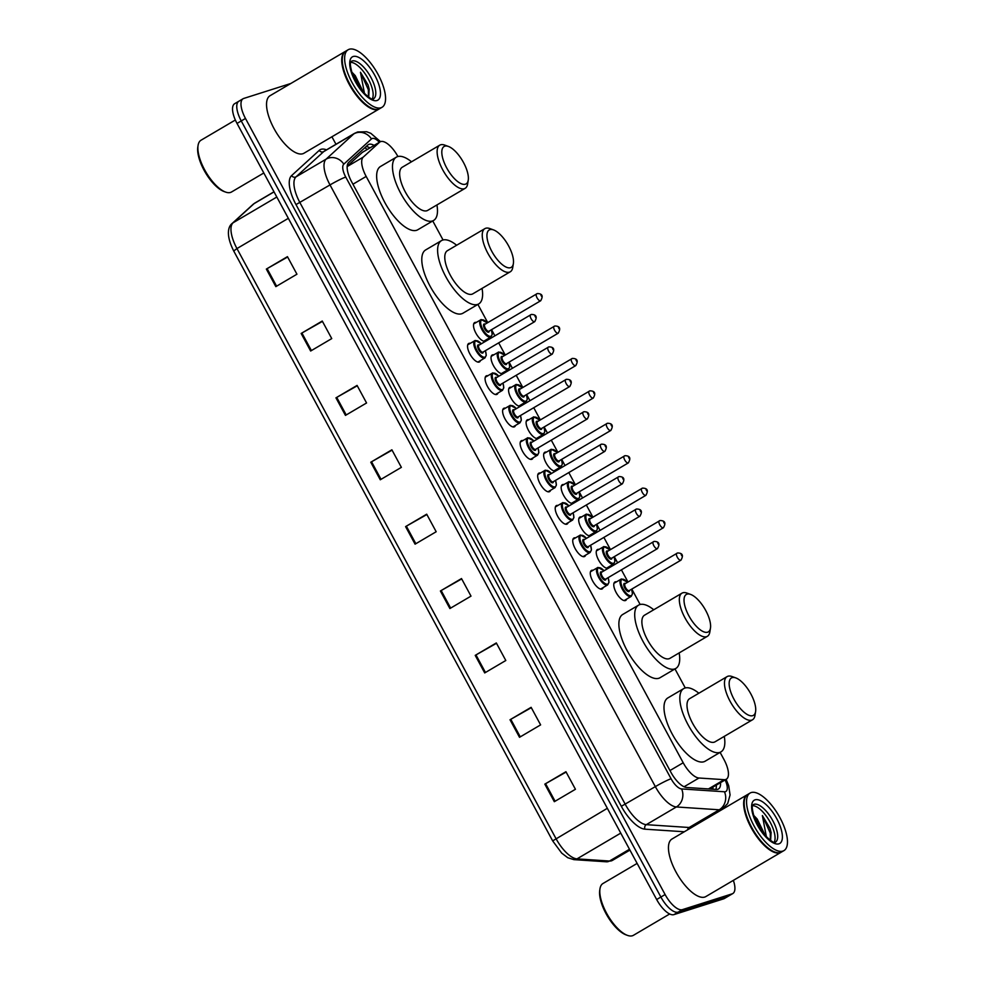 <?xml version="1.0" encoding="UTF-8"?>
<svg xmlns="http://www.w3.org/2000/svg" width="985" height="985" viewBox="0 0 985 985"><rect width="100%" height="100%" fill="white"/><g stroke="black" fill="none" stroke-linecap="round" stroke-linejoin="round"><path stroke-width="1.48" d="M603.165 587.553A10.687 4.26 -120.5 0 1 602.229 588.882A10.687 4.26 -120.5 0 1 601.872 589.042A10.687 4.26 -120.5 0 1 592.896 581.409A10.687 4.26 -120.5 0 1 591.394 570.463A10.687 4.26 -120.5 0 1 591.739 570.303A10.687 4.26 -120.5 0 1 593.007 570.29M585.632 555.121A10.687 4.26 -120.5 0 1 584.696 556.451A10.687 4.26 -120.5 0 1 584.339 556.611A10.687 4.26 -120.5 0 1 575.363 548.99A10.687 4.26 -120.5 0 1 573.861 538.044A10.687 4.26 -120.5 0 1 574.206 537.884A10.687 4.26 -120.5 0 1 575.474 537.859M568.099 522.703A10.687 4.26 -120.5 0 1 567.163 524.032A10.687 4.26 -120.5 0 1 566.806 524.192A10.687 4.26 -120.5 0 1 557.83 516.559A10.687 4.26 -120.5 0 1 556.328 505.613A10.687 4.26 -120.5 0 1 556.685 505.453A10.687 4.26 -120.5 0 1 557.941 505.44M550.566 490.271A10.687 4.26 -120.5 0 1 549.63 491.601A10.687 4.26 -120.5 0 1 549.273 491.761A10.687 4.26 -120.5 0 1 540.297 484.14A10.687 4.26 -120.5 0 1 538.795 473.194A10.687 4.26 -120.5 0 1 539.152 473.034A10.687 4.26 -120.5 0 1 540.408 473.009M533.033 457.853A10.687 4.26 -120.5 0 1 532.097 459.182A10.687 4.26 -120.5 0 1 531.74 459.342A10.687 4.26 -120.5 0 1 522.764 451.709A10.687 4.26 -120.5 0 1 521.262 440.763A10.687 4.26 -120.5 0 1 521.619 440.603A10.687 4.26 -120.5 0 1 522.875 440.59M515.5 425.421A10.687 4.26 -120.5 0 1 514.564 426.751A10.687 4.26 -120.5 0 1 514.207 426.911A10.687 4.26 -120.5 0 1 505.231 419.29A10.687 4.26 -120.5 0 1 503.729 408.344A10.687 4.26 -120.5 0 1 504.086 408.184A10.687 4.26 -120.5 0 1 505.342 408.159M497.967 393.003A10.687 4.26 -120.5 0 1 497.031 394.332A10.687 4.26 -120.5 0 1 496.674 394.492A10.687 4.26 -120.5 0 1 487.698 386.859A10.687 4.26 -120.5 0 1 486.196 375.913A10.687 4.26 -120.5 0 1 486.553 375.753A10.687 4.26 -120.5 0 1 487.809 375.741M480.434 360.572A10.687 4.26 -120.5 0 1 479.498 361.901A10.687 4.26 -120.5 0 1 479.141 362.061A10.687 4.26 -120.5 0 1 470.165 354.44A10.687 4.26 -120.5 0 1 468.663 343.494A10.687 4.26 -120.5 0 1 469.02 343.334A10.687 4.26 -120.5 0 1 470.276 343.309M609.124 566.658A10.687 4.26 -120.5 0 1 608.176 567.988A10.687 4.26 -120.5 0 1 607.831 568.148A10.687 4.26 -120.5 0 1 598.855 560.527A10.687 4.26 -120.5 0 1 597.341 549.581A10.687 4.26 -120.5 0 1 597.698 549.421A10.687 4.26 -120.5 0 1 598.966 549.396M591.591 534.239A10.687 4.26 -120.5 0 1 590.655 535.569A10.687 4.26 -120.5 0 1 590.298 535.729A10.687 4.26 -120.5 0 1 581.322 528.095A10.687 4.26 -120.5 0 1 579.808 517.15A10.687 4.26 -120.5 0 1 580.165 516.99A10.687 4.26 -120.5 0 1 581.433 516.977M574.058 501.808A10.687 4.26 -120.5 0 1 573.122 503.138A10.687 4.26 -120.5 0 1 572.765 503.298A10.687 4.26 -120.5 0 1 563.789 495.677A10.687 4.26 -120.5 0 1 562.275 484.731A10.687 4.26 -120.5 0 1 562.632 484.571A10.687 4.26 -120.5 0 1 563.9 484.546M556.525 469.389A10.687 4.26 -120.5 0 1 555.589 470.719A10.687 4.26 -120.5 0 1 555.232 470.867A10.687 4.26 -120.5 0 1 546.256 463.245A10.687 4.26 -120.5 0 1 544.754 452.3A10.687 4.26 -120.5 0 1 545.099 452.14A10.687 4.26 -120.5 0 1 546.367 452.127M626.657 599.089A10.687 4.26 -120.5 0 1 625.709 600.419A10.687 4.26 -120.5 0 1 625.364 600.579A10.687 4.26 -120.5 0 1 616.388 592.945A10.687 4.26 -120.5 0 1 614.874 582A10.687 4.26 -120.5 0 1 615.231 581.839A10.687 4.26 -120.5 0 1 616.499 581.827M538.992 436.958A10.687 4.26 -120.5 0 1 538.056 438.288A10.687 4.26 -120.5 0 1 537.699 438.448A10.687 4.26 -120.5 0 1 528.723 430.827A10.687 4.26 -120.5 0 1 527.221 419.881A10.687 4.26 -120.5 0 1 527.566 419.721A10.687 4.26 -120.5 0 1 528.834 419.696M521.459 404.539A10.687 4.26 -120.5 0 1 520.523 405.869A10.687 4.26 -120.5 0 1 520.166 406.017A10.687 4.26 -120.5 0 1 511.19 398.396A10.687 4.26 -120.5 0 1 509.688 387.45A10.687 4.26 -120.5 0 1 510.045 387.29A10.687 4.26 -120.5 0 1 511.301 387.277M503.926 372.108A10.687 4.26 -120.5 0 1 502.99 373.438A10.687 4.26 -120.5 0 1 502.633 373.598A10.687 4.26 -120.5 0 1 493.657 365.977A10.687 4.26 -120.5 0 1 492.155 355.031A10.687 4.26 -120.5 0 1 492.512 354.871A10.687 4.26 -120.5 0 1 493.768 354.846M486.393 339.69A10.687 4.26 -120.5 0 1 485.457 341.019A10.687 4.26 -120.5 0 1 485.1 341.167A10.687 4.26 -120.5 0 1 476.124 333.546A10.687 4.26 -120.5 0 1 474.622 322.6A10.687 4.26 -120.5 0 1 474.979 322.44A10.687 4.26 -120.5 0 1 476.235 322.427M397.915 156.517A20.032 7.991 59.5 0 0 380.062 141.865A20.032 7.991 59.5 0 0 379.52 142.271L363.256 157.107A20.032 7.991 59.5 0 0 366.174 176.438L683.196 762.759A20.032 7.991 59.5 0 0 698.968 778.015L724.172 779.677A20.032 7.991 59.5 0 0 725.662 779.517A20.032 7.991 59.5 0 0 726.339 779.221A20.032 7.991 59.5 0 0 723.95 759.484L720.109 752.392M380.062 141.865L362.369 152.367L347.188 166.219M685.277 687.949L674.984 668.926M640.139 604.494L631.816 589.079M627.999 582.024L621.412 569.847M617.595 562.792L614.283 556.66M610.466 549.605L603.879 537.416M600.062 530.361L596.75 524.229M592.933 517.174L586.346 504.997M582.529 497.942L579.217 491.81M575.4 484.755L568.813 472.566M564.996 465.511L561.684 459.379M557.867 452.324L551.28 440.147M547.463 433.092L544.151 426.961M540.334 419.906L533.747 407.716M529.93 400.661L526.618 394.529M522.801 387.474L516.214 375.297M512.397 368.242L509.085 362.111M505.268 355.056L498.681 342.866M494.864 335.811L491.552 329.679M487.735 322.624L477.885 304.414M443.053 239.971L432.76 220.948M374.103 145.374A20.032 7.991 59.5 0 0 368.365 144.61A20.032 7.991 59.5 0 0 367.824 145.004L348.715 162.451A20.032 7.991 59.5 0 0 351.633 181.782L670.896 772.24A20.032 7.991 59.5 0 0 686.668 787.495L716.28 789.453A20.032 7.991 59.5 0 0 717.769 789.293A20.032 7.991 59.5 0 0 718.447 788.997A20.032 7.991 59.5 0 0 720.515 782.644M716.292 785.131A20.032 7.991 -120.5 0 1 715.836 789.428M733.345 880.381A20.032 7.991 -120.5 0 1 732.815 893.543A20.032 7.991 -120.5 0 1 732.15 893.838L682.383 909.647A20.032 7.991 -120.5 0 1 665.109 894.552L245.474 118.459A20.032 7.991 -120.5 0 1 243.098 98.734A20.032 7.991 -120.5 0 1 243.763 98.438L290.834 83.479M331.92 136.78L335.971 144.278M732.815 893.543L728.592 896.03A20.032 7.991 -120.5 0 1 727.927 896.325L678.16 912.135A20.032 7.991 -120.5 0 1 660.886 897.039L241.251 120.946A20.032 7.991 -120.5 0 1 238.875 101.221A20.032 7.991 -120.5 0 1 239.54 100.926M366.051 146.617A20.032 7.991 -120.5 0 1 369.88 147.861L369.646 147.725M238.875 101.221L234.652 103.696A20.032 7.991 -120.5 0 0 237.028 123.433L656.663 899.527A20.032 7.991 -120.5 0 0 673.937 914.622L723.704 898.812A20.032 7.991 -120.5 0 0 724.369 898.517L728.592 896.03A20.032 7.991 -120.5 0 1 727.927 896.325L678.16 912.135A20.032 7.991 -120.5 0 1 660.886 897.039L241.251 120.946A20.032 7.991 -120.5 0 1 238.875 101.221L243.098 98.734M335.959 397.841L357.075 385.418L366.568 402.976L345.452 415.399L335.959 397.841L336.722 397.398L346.215 414.956M301.151 333.459L322.255 321.036L331.748 338.594L310.644 351.017L301.151 333.459L301.915 333.016L311.408 350.574M266.344 269.077L287.448 256.654L296.941 274.212L275.837 286.635L266.344 269.077L267.107 268.634L276.6 286.192M440.394 590.988L461.509 578.564L471.002 596.122L449.886 608.545L440.394 590.988L441.157 590.544L450.65 608.102M475.213 655.37L496.317 642.946L505.81 660.504L484.706 672.927L475.213 655.37L475.977 654.926L485.457 672.484M510.021 719.752L531.124 707.328L540.617 724.886L519.514 737.309L510.021 719.752L510.784 719.309L520.277 736.866M544.828 784.134L565.932 771.711L575.437 789.268L554.321 801.692L544.828 784.134L545.591 783.691L555.084 801.248M370.779 462.224L391.882 449.8L401.375 467.358L380.272 479.781L370.779 462.224L371.542 461.78L381.035 479.338M405.586 526.606L426.69 514.182L436.183 531.74L415.079 544.163L405.586 526.606L406.349 526.162L415.842 543.72M426.874 514.527L406.349 526.162M392.067 450.145L371.542 461.78M566.129 772.055L545.591 783.691M531.309 707.673L510.784 719.309M496.502 643.291L475.977 654.926M461.694 578.909L441.157 590.544M287.632 256.999L267.107 268.634M322.44 321.381L301.915 333.016M357.26 385.763L336.722 397.398M669.677 913.981L633.441 935.307A30.042 11.98 -120.5 0 1 632.432 935.75A30.042 11.98 -120.5 0 1 627.433 935.368A30.042 11.98 -120.5 0 1 607.868 915.484A30.042 11.98 -120.5 0 1 599.988 888.741A30.042 11.98 -120.5 0 1 602.955 883.52L637.135 863.402M781.29 852.148A33.379 13.31 -120.5 0 1 781.031 852.308A33.379 13.31 -120.5 0 1 779.923 852.801A33.379 13.31 -120.5 0 1 751.875 828.976A33.379 13.31 -120.5 0 1 747.172 794.772A33.379 13.31 -120.5 0 1 747.443 794.624M781.031 852.308L705.839 896.572A33.379 13.31 -120.5 0 1 704.731 897.064A33.379 13.31 -120.5 0 1 676.683 873.239A33.379 13.31 -120.5 0 1 671.979 839.023L747.172 794.772M783.937 850.609L781.561 852A33.379 13.31 -120.5 0 1 780.452 852.493A33.379 13.31 -120.5 0 1 774.887 852.074A33.379 13.31 -120.5 0 1 753.156 829.986A33.379 13.31 -120.5 0 1 744.389 800.251A33.379 13.31 -120.5 0 1 747.701 794.464L750.077 793.06A33.379 13.31 -120.5 0 1 751.186 792.568A33.379 13.31 -120.5 0 1 779.233 816.393A33.379 13.31 -120.5 0 1 783.937 850.609A33.379 13.31 -120.5 0 1 782.829 851.102A33.379 13.31 -120.5 0 1 754.781 827.277A33.379 13.31 -120.5 0 1 750.077 793.06M752.675 805.668A21.768 8.68 -120.5 0 1 769.211 820.53A21.768 8.68 -120.5 0 1 774.185 842.212M770.615 840.574L771.095 832.497L769.987 828.323L762.378 815.58L766.305 836.351M753.956 815.642L757.169 818.991L765.665 836.29M757.169 818.991L763.806 833.421M774.702 852A33.047 13.174 -120.5 0 1 774.53 851.939A33.047 13.174 -120.5 0 1 753.008 830.072A33.047 13.174 -120.5 0 1 744.328 800.645A33.047 13.174 -120.5 0 1 744.364 800.448M627.433 935.368L625.967 934.839A28.713 11.451 -120.5 0 1 607.277 915.841A28.713 11.451 -120.5 0 1 599.742 890.28L599.988 888.741M762.378 815.58L770.27 833.076L770.381 840.414M754.35 817.846L762.291 832.288M769.987 828.323L771.132 832.682M753.574 815.543L756.197 818.609L763.892 834.283M732.163 677.618A21.695 8.656 -120.5 0 1 735.77 677.889A21.695 8.656 -120.5 0 1 749.905 692.246A21.695 8.656 -120.5 0 1 755.593 711.576A21.695 8.656 -120.5 0 1 752.725 715.664A21.695 8.656 -120.5 0 1 734.022 699.313A21.695 8.656 -120.5 0 1 732.163 677.618M755.593 711.576L754.978 715.418A25.044 9.985 -120.5 0 1 752.503 719.776A25.044 9.985 -120.5 0 1 751.666 720.146A25.044 9.985 -120.5 0 1 730.636 702.268A25.044 9.985 -120.5 0 1 727.102 676.609A25.044 9.985 -120.5 0 1 727.94 676.239A25.044 9.985 -120.5 0 1 732.114 676.56L735.77 677.889M727.102 676.609L689.635 698.661A25.044 9.985 59.5 0 0 693.169 724.32A25.044 9.985 59.5 0 0 714.211 742.185A25.044 9.985 59.5 0 0 715.036 741.816L752.503 719.776M724.27 736.386A36.728 14.64 -120.5 0 1 720.958 751.887A36.728 14.64 -120.5 0 1 719.739 752.429A36.728 14.64 -120.5 0 1 688.884 726.228A36.728 14.64 -120.5 0 1 683.713 688.589A36.728 14.64 -120.5 0 1 684.932 688.047A36.728 14.64 -120.5 0 1 698.87 693.231M720.958 751.887L705.137 761.208A36.728 14.64 -120.5 0 1 703.918 761.75A36.728 14.64 -120.5 0 1 673.05 735.549A36.728 14.64 -120.5 0 1 667.879 697.909L683.713 688.589M687.025 594.152A21.695 8.656 -120.5 0 1 690.645 594.423A21.695 8.656 -120.5 0 1 704.767 608.792A21.695 8.656 -120.5 0 1 710.468 628.11A21.695 8.656 -120.5 0 1 707.599 632.198A21.695 8.656 -120.5 0 1 688.897 615.859A21.695 8.656 -120.5 0 1 687.025 594.152M710.468 628.11L709.853 631.964A25.044 9.985 -120.5 0 1 707.378 636.31A25.044 9.985 -120.5 0 1 706.541 636.679A25.044 9.985 -120.5 0 1 685.498 618.814A25.044 9.985 -120.5 0 1 681.977 593.155A25.044 9.985 -120.5 0 1 682.814 592.785A25.044 9.985 -120.5 0 1 686.976 593.093L690.645 594.423M681.977 593.155L644.51 615.206A25.044 9.985 59.5 0 0 648.044 640.866A25.044 9.985 59.5 0 0 669.074 658.731A25.044 9.985 59.5 0 0 669.911 658.362L707.378 636.31M679.145 652.92A36.728 14.64 -120.5 0 1 675.833 668.433A36.728 14.64 -120.5 0 1 674.614 668.975A36.728 14.64 -120.5 0 1 643.759 642.762A36.728 14.64 -120.5 0 1 638.588 605.135A36.728 14.64 -120.5 0 1 639.807 604.593A36.728 14.64 -120.5 0 1 653.745 609.764M675.833 668.433L659.999 677.742A36.728 14.64 -120.5 0 1 658.78 678.283A36.728 14.64 -120.5 0 1 627.925 652.082A36.728 14.64 -120.5 0 1 622.754 614.455L638.588 605.135M489.939 229.64A21.695 8.656 -120.5 0 1 493.547 229.911A21.695 8.656 -120.5 0 1 507.681 244.268A21.695 8.656 -120.5 0 1 513.37 263.586A21.695 8.656 -120.5 0 1 510.501 267.686A21.695 8.656 -120.5 0 1 491.798 251.335A21.695 8.656 -120.5 0 1 489.939 229.64M513.37 263.586L512.754 267.44A25.044 9.985 -120.5 0 1 510.279 271.786A25.044 9.985 -120.5 0 1 509.454 272.155A25.044 9.985 -120.5 0 1 488.412 254.29A25.044 9.985 -120.5 0 1 484.879 228.631A25.044 9.985 -120.5 0 1 485.716 228.261A25.044 9.985 -120.5 0 1 489.89 228.582L493.547 229.911M484.879 228.631L447.412 250.682A25.044 9.985 59.5 0 0 450.945 276.342A25.044 9.985 59.5 0 0 471.987 294.207A25.044 9.985 59.5 0 0 472.812 293.838L510.279 271.786M482.047 288.408A36.728 14.64 -120.5 0 1 478.747 303.909A36.728 14.64 -120.5 0 1 477.516 304.451A36.728 14.64 -120.5 0 1 446.661 278.25A36.728 14.64 -120.5 0 1 441.489 240.611A36.728 14.64 -120.5 0 1 442.708 240.069A36.728 14.64 -120.5 0 1 456.646 245.253M478.747 303.909L462.913 313.23A36.728 14.64 -120.5 0 1 461.694 313.772A36.728 14.64 -120.5 0 1 430.839 287.558A36.728 14.64 -120.5 0 1 425.655 249.931L441.489 240.611M444.801 146.174A21.695 8.656 -120.5 0 1 448.421 146.445A21.695 8.656 -120.5 0 1 462.544 160.814A21.695 8.656 -120.5 0 1 468.244 180.132A21.695 8.656 -120.5 0 1 465.376 184.22A21.695 8.656 -120.5 0 1 446.673 167.869A21.695 8.656 -120.5 0 1 444.801 146.174M468.244 180.132L467.629 183.973A25.044 9.985 -120.5 0 1 465.154 188.332A25.044 9.985 -120.5 0 1 464.317 188.701A25.044 9.985 -120.5 0 1 443.287 170.824A25.044 9.985 -120.5 0 1 439.753 145.177A25.044 9.985 -120.5 0 1 440.59 144.807A25.044 9.985 -120.5 0 1 444.764 145.115L448.421 146.445M439.753 145.177L402.286 167.216A25.044 9.985 59.5 0 0 405.82 192.875A25.044 9.985 59.5 0 0 426.85 210.753A25.044 9.985 59.5 0 0 427.687 210.384L465.154 188.332M436.921 204.942A36.728 14.64 -120.5 0 1 433.609 220.443A36.728 14.64 -120.5 0 1 432.39 220.985A36.728 14.64 -120.5 0 1 401.535 194.784A36.728 14.64 -120.5 0 1 396.364 157.157A36.728 14.64 -120.5 0 1 397.583 156.615A36.728 14.64 -120.5 0 1 411.521 161.786M433.609 220.443L417.788 229.764A36.728 14.64 -120.5 0 1 416.556 230.305A36.728 14.64 -120.5 0 1 385.701 204.104A36.728 14.64 -120.5 0 1 380.53 166.465L396.364 157.157M263.82 172.978L231.524 191.989A30.042 11.98 -120.5 0 1 230.527 192.432A30.042 11.98 -120.5 0 1 225.516 192.05A30.042 11.98 -120.5 0 1 205.963 172.166A30.042 11.98 -120.5 0 1 198.071 145.423A30.042 11.98 -120.5 0 1 201.051 140.202L235.353 120.01M379.385 108.83A33.379 13.31 -120.5 0 1 379.127 108.99A33.379 13.31 -120.5 0 1 378.018 109.483A33.379 13.31 -120.5 0 1 349.958 85.658A33.379 13.31 -120.5 0 1 345.255 51.454A33.379 13.31 -120.5 0 1 345.526 51.306M379.127 108.99L303.934 153.254A33.379 13.31 -120.5 0 1 302.814 153.746A33.379 13.31 -120.5 0 1 274.766 129.921A33.379 13.31 -120.5 0 1 270.062 95.705L345.255 51.454M382.032 107.291L379.656 108.682A33.379 13.31 -120.5 0 1 378.548 109.175A33.379 13.31 -120.5 0 1 372.983 108.756A33.379 13.31 -120.5 0 1 351.251 86.668A33.379 13.31 -120.5 0 1 342.485 56.933A33.379 13.31 -120.5 0 1 345.784 51.146L348.161 49.742A33.379 13.31 -120.5 0 1 349.269 49.25A33.379 13.31 -120.5 0 1 377.329 73.075A33.379 13.31 -120.5 0 1 382.032 107.291A33.379 13.31 -120.5 0 1 380.924 107.784A33.379 13.31 -120.5 0 1 352.864 83.959A33.379 13.31 -120.5 0 1 348.161 49.742M350.758 62.35A21.768 8.68 -120.5 0 1 367.294 77.212A21.768 8.68 -120.5 0 1 372.268 98.894M368.71 97.256L369.178 89.179L368.082 85.005L360.461 72.262L364.401 93.033M352.039 72.324L355.265 75.673L363.76 92.972M355.265 75.673L361.901 90.103M372.798 108.682A33.047 13.174 -120.5 0 1 372.613 108.621A33.047 13.174 -120.5 0 1 351.103 86.754A33.047 13.174 -120.5 0 1 342.423 57.327A33.047 13.174 -120.5 0 1 342.46 57.13M225.516 192.05L224.051 191.521A28.713 11.451 -120.5 0 1 205.36 172.523A28.713 11.451 -120.5 0 1 197.825 146.962L198.071 145.423M360.461 72.262L368.365 89.758L368.476 97.096M352.445 74.528L360.387 88.97M368.082 85.005L369.215 89.364M351.67 72.225L354.28 75.291L361.975 90.965M708.449 788.936L724.172 779.677M364.807 147.762A20.032 18.309 47.6 0 1 367.196 149.437M712.783 787.2A20.032 17.73 93.8 0 1 713.066 789.244M684.082 786.769L698.968 778.015M669.972 770.541L683.196 762.759M352.95 184.22L366.174 176.438M347.151 166.588L363.256 157.107M362.369 152.367L379.52 142.271M379.36 142.283A13.359 5.319 59.5 0 0 372.256 138.479A13.359 5.319 59.5 0 0 371.456 138.947L343.79 164.175A13.359 5.319 59.5 0 0 345.747 177.066L671.08 778.766A13.359 5.319 59.5 0 0 681.595 788.936L724.443 791.768A13.359 5.319 59.5 0 0 725.44 791.669A13.359 5.319 59.5 0 0 725.108 779.935M722.103 809.19A26.706 10.65 -120.5 0 1 721.205 809.584A26.706 10.65 -120.5 0 1 719.222 809.793L689.143 827.499A26.706 10.65 59.5 0 0 691.138 827.289A26.706 10.65 59.5 0 0 692.024 826.883L722.103 809.19L727.681 803.563L730.07 794.969L728.691 785.71L726.105 779.357M724.443 791.768A13.359 11.82 93.8 0 1 719.222 809.793L676.375 806.961A26.706 10.65 -120.5 0 1 655.345 786.621L330.012 184.921A26.706 10.65 -120.5 0 1 326.109 159.151L353.775 133.911A26.706 10.65 -120.5 0 1 354.489 133.381L324.41 151.087A26.706 10.65 59.5 0 0 323.696 151.616L296.029 176.844A26.706 10.65 59.5 0 0 299.933 202.627L625.266 804.326A26.706 10.65 59.5 0 0 646.295 824.667L689.143 827.499A3.337 2.955 -86.2 0 0 687.579 829.838M684.304 831.771L644.99 829.173A30.042 11.98 -120.5 0 1 621.326 806.296L295.993 204.584A30.042 11.98 -120.5 0 1 291.609 175.589L319.263 150.36A3.337 3.053 -132.4 0 0 323.696 151.616L353.775 133.911A13.359 12.202 47.6 0 1 371.456 138.947M319.263 150.36A30.042 11.98 -120.5 0 1 326.503 149.855M682.383 909.647L673.937 914.622M665.109 894.552L656.663 899.527M732.15 893.838L723.704 898.812M245.474 118.459L237.028 123.433M681.595 788.936A13.359 11.82 93.8 0 1 676.375 806.961L646.295 824.667A3.337 2.955 -86.2 0 0 644.99 829.173M671.08 778.766A13.359 1.108 151.6 0 0 655.345 786.621L621.326 806.296M343.79 164.175A13.359 12.202 47.6 0 0 326.109 159.151L296.029 176.844A3.337 3.053 -132.4 0 1 291.609 175.589M345.747 177.066A13.359 1.108 151.6 0 0 330.012 184.921L295.993 204.584M233.753 250.953L236.954 248.565L555.959 838.543A26.706 10.65 59.5 0 0 576.988 858.883L609.493 861.038A26.706 10.65 59.5 0 0 611.488 860.816A26.706 10.65 59.5 0 0 612.375 860.422L629.932 850.092M612.375 860.422L606.391 861.789A6.673 5.91 93.8 0 0 609.493 861.038L629.489 849.267M607.339 808.303L552.671 840.894L233.679 250.916C224.839 233.273 229.123 225.676 232.128 223.484A6.673 6.107 47.6 0 1 233.051 222.795A26.706 10.65 59.5 0 0 236.954 248.565L288.346 218.325M620.759 833.113L576.988 858.883A6.673 5.91 93.8 0 1 573.873 859.634L567.754 857.713L561.684 853.096L552.671 840.894M232.128 223.484L253.108 204.326A6.673 6.107 47.6 0 1 254.044 203.649L233.051 222.795L276.822 197.025M253.108 204.326L254.77 203.107A26.706 10.65 59.5 0 0 254.044 203.649L274.039 191.878M754.054 804.302A21.768 8.68 -120.5 0 1 772.338 819.84A21.768 8.68 -120.5 0 1 775.404 842.15L775.257 842.212C776.266 845.943 758.635 832.596 754.719 818.818C749.634 801.63 754.116 805.89 753.328 804.622A21.768 8.68 -120.5 0 1 754.054 804.302M755.101 799.82A25.105 10.01 -120.5 0 1 776.759 818.732A25.105 10.01 -120.5 0 1 778.901 843.837A25.105 10.01 -120.5 0 1 757.256 824.925A25.105 10.01 -120.5 0 1 755.101 799.82M352.137 60.984A21.768 8.68 -120.5 0 1 370.434 76.522A21.768 8.68 -120.5 0 1 373.5 98.832L373.352 98.894C374.362 102.625 356.73 89.278 352.815 75.5C347.73 58.312 352.199 62.572 351.411 61.304A21.768 8.68 -120.5 0 1 352.137 60.984M353.196 56.502A25.105 10.01 -120.5 0 1 374.842 75.414A25.105 10.01 -120.5 0 1 376.996 100.519A25.105 10.01 -120.5 0 1 355.351 81.607A25.105 10.01 -120.5 0 1 353.196 56.502M624.096 600.591L631.176 596.417A10.01 3.989 -120.5 0 1 630.843 596.578A10.01 3.989 -120.5 0 1 622.434 589.424A10.01 3.989 -120.5 0 1 621.018 579.155A10.01 3.989 -120.5 0 1 621.35 579.008M627.494 582.32A9.345 3.731 59.5 0 0 622.2 579.291A9.345 3.731 59.5 0 0 623 588.636A9.345 3.731 59.5 0 0 631.053 595.679A9.345 3.731 59.5 0 0 631.557 589.227M629.489 590.446A4.679 1.859 -120.5 0 1 628.849 591.579A4.679 1.859 -120.5 0 1 624.81 588.057A4.679 1.859 -120.5 0 1 624.416 583.379A4.679 1.859 -120.5 0 1 625.426 583.539M625.253 583.662A4.002 1.601 59.5 0 0 625.118 583.723A4.002 1.601 59.5 0 0 625.684 587.823A4.002 1.601 59.5 0 0 629.058 590.68A4.002 1.601 59.5 0 0 629.193 590.618A4.002 1.601 59.5 0 0 629.304 590.532M681.078 560.034A4.002 1.601 -120.5 0 1 680.906 560.194A4.002 1.601 -120.5 0 1 680.77 560.243A4.002 1.601 -120.5 0 1 677.397 557.387A4.002 1.601 -120.5 0 1 676.843 553.287A4.002 1.601 -120.5 0 1 676.966 553.225M681.189 554.592L681.829 555.774L681.189 554.592M606.563 568.173L613.643 563.999A10.01 3.989 -120.5 0 1 613.31 564.146A10.01 3.989 -120.5 0 1 604.901 557.005A10.01 3.989 -120.5 0 1 603.485 546.737A10.01 3.989 -120.5 0 1 603.817 546.589M609.961 549.901A9.345 3.731 59.5 0 0 604.667 546.86A9.345 3.731 59.5 0 0 605.467 556.205A9.345 3.731 59.5 0 0 613.532 563.248A9.345 3.731 59.5 0 0 614.024 556.796M611.956 558.027A4.679 1.859 -120.5 0 1 611.316 559.148A4.679 1.859 -120.5 0 1 607.277 555.638A4.679 1.859 -120.5 0 1 606.883 550.96A4.679 1.859 -120.5 0 1 607.893 551.12M607.72 551.231A4.002 1.601 59.5 0 0 607.597 551.292A4.002 1.601 59.5 0 0 608.151 555.405A4.002 1.601 59.5 0 0 611.525 558.261A4.002 1.601 59.5 0 0 611.66 558.199A4.002 1.601 59.5 0 0 611.771 558.113M663.545 527.615A4.002 1.601 -120.5 0 1 663.373 527.763A4.002 1.601 -120.5 0 1 663.237 527.825A4.002 1.601 -120.5 0 1 659.876 524.968A4.002 1.601 -120.5 0 1 659.31 520.856A4.002 1.601 -120.5 0 1 659.433 520.794M663.656 522.173L664.296 523.343L663.656 522.173M589.03 535.741L596.11 531.568A10.01 3.989 -120.5 0 1 595.777 531.728A10.01 3.989 -120.5 0 1 587.368 524.574A10.01 3.989 -120.5 0 1 585.952 514.305A10.01 3.989 -120.5 0 1 586.284 514.158M592.428 517.47A9.345 3.731 59.5 0 0 587.134 514.441A9.345 3.731 59.5 0 0 587.934 523.786A9.345 3.731 59.5 0 0 595.999 530.829A9.345 3.731 59.5 0 0 596.504 524.377M594.423 525.596A4.679 1.859 -120.5 0 1 593.783 526.729A4.679 1.859 -120.5 0 1 589.744 523.207A4.679 1.859 -120.5 0 1 589.35 518.529A4.679 1.859 -120.5 0 1 590.36 518.689M590.187 518.812A4.002 1.601 59.5 0 0 590.064 518.873A4.002 1.601 59.5 0 0 590.618 522.973A4.002 1.601 59.5 0 0 593.992 525.83A4.002 1.601 59.5 0 0 594.127 525.768A4.002 1.601 59.5 0 0 594.238 525.682M646.012 495.184A4.002 1.601 -120.5 0 1 645.84 495.344A4.002 1.601 -120.5 0 1 645.704 495.393A4.002 1.601 -120.5 0 1 642.343 492.537A4.002 1.601 -120.5 0 1 641.777 488.437A4.002 1.601 -120.5 0 1 641.912 488.375M646.123 489.742L646.763 490.924L646.123 489.742M571.497 503.323L578.589 499.149A10.01 3.989 -120.5 0 1 578.257 499.296A10.01 3.989 -120.5 0 1 569.835 492.155A10.01 3.989 -120.5 0 1 568.419 481.887A10.01 3.989 -120.5 0 1 568.751 481.739M574.908 485.051A9.345 3.731 59.5 0 0 569.601 482.01A9.345 3.731 59.5 0 0 570.401 491.355A9.345 3.731 59.5 0 0 578.466 498.398A9.345 3.731 59.5 0 0 578.971 491.946L579.882 496.538L578.589 499.149M576.89 493.177A4.679 1.859 -120.5 0 1 576.25 494.298A4.679 1.859 -120.5 0 1 572.211 490.789A4.679 1.859 -120.5 0 1 571.817 486.11A4.679 1.859 -120.5 0 1 572.827 486.27M572.654 486.381A4.002 1.601 59.5 0 0 572.531 486.442A4.002 1.601 59.5 0 0 573.098 490.555A4.002 1.601 59.5 0 0 576.459 493.411A4.002 1.601 59.5 0 0 576.594 493.35A4.002 1.601 59.5 0 0 576.705 493.263M628.479 462.765A4.002 1.601 -120.5 0 1 628.307 462.913A4.002 1.601 -120.5 0 1 628.171 462.975A4.002 1.601 -120.5 0 1 624.81 460.118A4.002 1.601 -120.5 0 1 624.244 456.006A4.002 1.601 -120.5 0 1 624.379 455.944M628.59 457.323L629.23 458.493L628.59 457.323M553.964 470.892L561.056 466.718A10.01 3.989 -120.5 0 1 560.724 466.865A10.01 3.989 -120.5 0 1 552.302 459.724A10.01 3.989 -120.5 0 1 550.886 449.456A10.01 3.989 -120.5 0 1 551.231 449.308M557.375 452.62A9.345 3.731 59.5 0 0 552.068 449.591A9.345 3.731 59.5 0 0 552.868 458.936A9.345 3.731 59.5 0 0 560.933 465.979A9.345 3.731 59.5 0 0 561.438 459.527M559.357 460.746A4.679 1.859 -120.5 0 1 558.717 461.879A4.679 1.859 -120.5 0 1 554.69 458.357A4.679 1.859 -120.5 0 1 554.284 453.679A4.679 1.859 -120.5 0 1 555.294 453.839M555.134 453.962A4.002 1.601 59.5 0 0 554.998 454.023A4.002 1.601 59.5 0 0 555.565 458.123A4.002 1.601 59.5 0 0 558.926 460.98A4.002 1.601 59.5 0 0 559.061 460.918A4.002 1.601 59.5 0 0 559.172 460.832M610.946 430.334A4.002 1.601 -120.5 0 1 610.774 430.482A4.002 1.601 -120.5 0 1 610.638 430.543A4.002 1.601 -120.5 0 1 607.277 427.687A4.002 1.601 -120.5 0 1 606.711 423.587A4.002 1.601 -120.5 0 1 606.846 423.525M611.057 424.892L611.697 426.074L611.057 424.892M536.443 438.46L543.523 434.299A10.01 3.989 -120.5 0 1 543.191 434.447A10.01 3.989 -120.5 0 1 534.769 427.293A10.01 3.989 -120.5 0 1 533.365 417.037A10.01 3.989 -120.5 0 1 533.698 416.889M539.842 420.201A9.345 3.731 59.5 0 0 534.535 417.16A9.345 3.731 59.5 0 0 535.335 426.505A9.345 3.731 59.5 0 0 543.4 433.548A9.345 3.731 59.5 0 0 543.905 427.096M541.824 428.327A4.679 1.859 -120.5 0 1 541.184 429.448A4.679 1.859 -120.5 0 1 537.157 425.939A4.679 1.859 -120.5 0 1 536.751 421.26A4.679 1.859 -120.5 0 1 537.761 421.42M537.601 421.531A4.002 1.601 59.5 0 0 537.465 421.592A4.002 1.601 59.5 0 0 538.032 425.705A4.002 1.601 59.5 0 0 541.393 428.561A4.002 1.601 59.5 0 0 541.528 428.5A4.002 1.601 59.5 0 0 541.639 428.413M593.413 397.915A4.002 1.601 -120.5 0 1 593.241 398.063A4.002 1.601 -120.5 0 1 593.105 398.125A4.002 1.601 -120.5 0 1 589.744 395.268A4.002 1.601 -120.5 0 1 589.178 391.156A4.002 1.601 -120.5 0 1 589.313 391.094M593.536 392.473L594.164 393.643L593.536 392.473M518.91 406.042L525.99 401.868A10.01 3.989 -120.5 0 1 525.658 402.015A10.01 3.989 -120.5 0 1 517.236 394.874A10.01 3.989 -120.5 0 1 515.832 384.606A10.01 3.989 -120.5 0 1 516.165 384.458M522.309 387.77A9.345 3.731 59.5 0 0 517.002 384.741A9.345 3.731 59.5 0 0 517.802 394.086A9.345 3.731 59.5 0 0 525.867 401.129A9.345 3.731 59.5 0 0 526.372 394.677M524.291 395.896A4.679 1.859 -120.5 0 1 523.651 397.029A4.679 1.859 -120.5 0 1 519.624 393.507A4.679 1.859 -120.5 0 1 519.218 388.829A4.679 1.859 -120.5 0 1 520.228 388.989M520.068 389.112A4.002 1.601 59.5 0 0 519.932 389.173A4.002 1.601 59.5 0 0 520.499 393.274A4.002 1.601 59.5 0 0 523.86 396.13A4.002 1.601 59.5 0 0 523.995 396.068A4.002 1.601 59.5 0 0 524.106 395.982M575.88 365.484A4.002 1.601 -120.5 0 1 575.708 365.632A4.002 1.601 -120.5 0 1 575.572 365.694A4.002 1.601 -120.5 0 1 572.211 362.837A4.002 1.601 -120.5 0 1 571.645 358.737A4.002 1.601 -120.5 0 1 571.78 358.675M576.003 360.042L576.631 361.212L576.003 360.042M501.377 373.611L508.457 369.449A10.01 3.989 -120.5 0 1 508.125 369.597A10.01 3.989 -120.5 0 1 499.703 362.443A10.01 3.989 -120.5 0 1 498.299 352.187A10.01 3.989 -120.5 0 1 498.632 352.039M504.776 355.351A9.345 3.731 59.5 0 0 499.469 352.31A9.345 3.731 59.5 0 0 500.269 361.655A9.345 3.731 59.5 0 0 508.334 368.698A9.345 3.731 59.5 0 0 508.839 362.246M506.758 363.477A4.679 1.859 -120.5 0 1 506.118 364.598A4.679 1.859 -120.5 0 1 502.091 361.089A4.679 1.859 -120.5 0 1 501.685 356.41A4.679 1.859 -120.5 0 1 502.695 356.57M502.535 356.681A4.002 1.601 59.5 0 0 502.399 356.742A4.002 1.601 59.5 0 0 502.966 360.855A4.002 1.601 59.5 0 0 506.327 363.711A4.002 1.601 59.5 0 0 506.462 363.65A4.002 1.601 59.5 0 0 506.573 363.563M558.347 333.065A4.002 1.601 -120.5 0 1 558.175 333.213A4.002 1.601 -120.5 0 1 558.039 333.275A4.002 1.601 -120.5 0 1 554.678 330.418A4.002 1.601 -120.5 0 1 554.112 326.306A4.002 1.601 -120.5 0 1 554.247 326.244M558.47 327.623L559.098 328.793L558.47 327.623M483.844 341.192L490.924 337.018A10.01 3.989 -120.5 0 1 490.592 337.165A10.01 3.989 -120.5 0 1 482.17 330.024A10.01 3.989 -120.5 0 1 480.766 319.756A10.01 3.989 -120.5 0 1 481.099 319.608M487.243 322.92A9.345 3.731 59.5 0 0 481.936 319.891A9.345 3.731 59.5 0 0 482.736 329.236A9.345 3.731 59.5 0 0 490.801 336.279A9.345 3.731 59.5 0 0 491.306 329.827M489.225 331.046A4.679 1.859 -120.5 0 1 488.585 332.179A4.679 1.859 -120.5 0 1 484.558 328.658A4.679 1.859 -120.5 0 1 484.152 323.979A4.679 1.859 -120.5 0 1 485.162 324.139M485.002 324.262A4.002 1.601 59.5 0 0 484.866 324.324A4.002 1.601 59.5 0 0 485.433 328.424A4.002 1.601 59.5 0 0 488.794 331.28A4.002 1.601 59.5 0 0 488.929 331.219A4.002 1.601 59.5 0 0 489.052 331.132M540.814 300.634A4.002 1.601 -120.5 0 1 540.642 300.782A4.002 1.601 -120.5 0 1 540.506 300.844A4.002 1.601 -120.5 0 1 537.145 297.987A4.002 1.601 -120.5 0 1 536.579 293.887A4.002 1.601 -120.5 0 1 536.714 293.825M540.937 295.192L541.565 296.362L540.937 295.192M608.127 577.653L608.989 582.283L607.696 584.893A10.01 3.989 -120.5 0 1 607.363 585.041A10.01 3.989 -120.5 0 1 598.942 577.887A10.01 3.989 -120.5 0 1 597.538 567.631A10.01 3.989 -120.5 0 1 597.87 567.471M604.014 570.783A9.345 3.731 59.5 0 0 598.708 567.754A9.345 3.731 59.5 0 0 599.508 577.099A9.345 3.731 59.5 0 0 607.573 584.142A9.345 3.731 59.5 0 0 608.077 577.69M605.997 578.909A4.679 1.859 -120.5 0 1 605.356 580.042A4.679 1.859 -120.5 0 1 601.33 576.52A4.679 1.859 -120.5 0 1 600.924 571.854A4.679 1.859 -120.5 0 1 601.933 572.002M601.773 572.125A4.002 1.601 59.5 0 0 601.638 572.187A4.002 1.601 59.5 0 0 602.204 576.287A4.002 1.601 59.5 0 0 605.566 579.143A4.002 1.601 59.5 0 0 605.701 579.082A4.002 1.601 59.5 0 0 605.812 578.995M657.586 548.497A4.002 1.601 -120.5 0 1 657.414 548.657A4.002 1.601 -120.5 0 1 657.278 548.707A4.002 1.601 -120.5 0 1 653.917 545.85A4.002 1.601 -120.5 0 1 653.351 541.75A4.002 1.601 -120.5 0 1 653.486 541.688M658.337 544.237L657.709 543.067L658.337 544.237M586.481 538.364A9.345 3.731 59.5 0 0 581.175 535.323A9.345 3.731 59.5 0 0 581.975 544.668A9.345 3.731 59.5 0 0 590.04 551.711A9.345 3.731 59.5 0 0 590.544 545.259L591.456 549.852L590.163 552.462A10.01 3.989 -120.5 0 1 589.83 552.61A10.01 3.989 -120.5 0 1 581.409 545.468A10.01 3.989 -120.5 0 1 580.005 535.2A10.01 3.989 -120.5 0 1 580.337 535.052M588.464 546.49A4.679 1.859 -120.5 0 1 587.823 547.623A4.679 1.859 -120.5 0 1 583.797 544.102A4.679 1.859 -120.5 0 1 583.391 539.423A4.679 1.859 -120.5 0 1 584.4 539.583M584.24 539.694A4.002 1.601 59.5 0 0 584.105 539.755A4.002 1.601 59.5 0 0 584.671 543.868A4.002 1.601 59.5 0 0 588.033 546.724A4.002 1.601 59.5 0 0 588.168 546.663A4.002 1.601 59.5 0 0 588.279 546.577M640.053 516.078A4.002 1.601 -120.5 0 1 639.881 516.226A4.002 1.601 -120.5 0 1 639.745 516.288A4.002 1.601 -120.5 0 1 636.384 513.431A4.002 1.601 -120.5 0 1 635.817 509.319A4.002 1.601 -120.5 0 1 635.953 509.257M640.804 511.806L640.176 510.636L640.804 511.806M573.073 512.803L573.935 517.433L572.63 520.043A10.01 3.989 -120.5 0 1 572.297 520.191A10.01 3.989 -120.5 0 1 563.876 513.037A10.01 3.989 -120.5 0 1 562.472 502.769A10.01 3.989 -120.5 0 1 562.804 502.621M568.948 505.933A9.345 3.731 59.5 0 0 563.642 502.904A9.345 3.731 59.5 0 0 564.442 512.249A9.345 3.731 59.5 0 0 572.507 519.292A9.345 3.731 59.5 0 0 573.011 512.84M570.931 514.059A4.679 1.859 -120.5 0 1 570.29 515.192A4.679 1.859 -120.5 0 1 566.264 511.671A4.679 1.859 -120.5 0 1 565.858 507.004A4.679 1.859 -120.5 0 1 566.867 507.152M566.707 507.275A4.002 1.601 59.5 0 0 566.572 507.337A4.002 1.601 59.5 0 0 567.138 511.437A4.002 1.601 59.5 0 0 570.5 514.293A4.002 1.601 59.5 0 0 570.635 514.232A4.002 1.601 59.5 0 0 570.746 514.145M622.52 483.647A4.002 1.601 -120.5 0 1 622.348 483.807A4.002 1.601 -120.5 0 1 622.212 483.857A4.002 1.601 -120.5 0 1 618.851 481A4.002 1.601 -120.5 0 1 618.284 476.9A4.002 1.601 -120.5 0 1 618.42 476.838M623.271 479.387L622.643 478.205L623.271 479.387M555.54 480.385L556.402 485.002L555.097 487.612A10.01 3.989 -120.5 0 1 554.764 487.76A10.01 3.989 -120.5 0 1 546.343 480.618A10.01 3.989 -120.5 0 1 544.939 470.35A10.01 3.989 -120.5 0 1 545.271 470.202M551.415 473.514A9.345 3.731 59.5 0 0 546.109 470.473A9.345 3.731 59.5 0 0 546.909 479.818A9.345 3.731 59.5 0 0 554.974 486.861A9.345 3.731 59.5 0 0 555.478 480.409M553.398 481.64A4.679 1.859 -120.5 0 1 552.757 482.773A4.679 1.859 -120.5 0 1 548.731 479.252A4.679 1.859 -120.5 0 1 548.325 474.573A4.679 1.859 -120.5 0 1 549.335 474.733M549.174 474.844A4.002 1.601 59.5 0 0 549.039 474.905A4.002 1.601 59.5 0 0 549.605 479.018A4.002 1.601 59.5 0 0 552.967 481.874A4.002 1.601 59.5 0 0 553.102 481.813A4.002 1.601 59.5 0 0 553.225 481.727M604.987 451.228A4.002 1.601 -120.5 0 1 604.815 451.376A4.002 1.601 -120.5 0 1 604.679 451.438A4.002 1.601 -120.5 0 1 601.318 448.581A4.002 1.601 -120.5 0 1 600.751 444.469A4.002 1.601 -120.5 0 1 600.887 444.407M605.738 446.956L605.11 445.786L605.738 446.956M538.007 447.953L538.869 452.583L537.564 455.193A10.01 3.989 -120.5 0 1 537.231 455.341A10.01 3.989 -120.5 0 1 528.81 448.187A10.01 3.989 -120.5 0 1 527.406 437.919A10.01 3.989 -120.5 0 1 527.738 437.771M533.882 441.083A9.345 3.731 59.5 0 0 528.576 438.054A9.345 3.731 59.5 0 0 529.388 447.399A9.345 3.731 59.5 0 0 537.441 454.442A9.345 3.731 59.5 0 0 537.945 447.99M535.865 449.209A4.679 1.859 -120.5 0 1 535.224 450.342A4.679 1.859 -120.5 0 1 531.198 446.821A4.679 1.859 -120.5 0 1 530.792 442.154A4.679 1.859 -120.5 0 1 531.802 442.302M531.641 442.425A4.002 1.601 59.5 0 0 531.506 442.487A4.002 1.601 59.5 0 0 532.072 446.587A4.002 1.601 59.5 0 0 535.434 449.443A4.002 1.601 59.5 0 0 535.569 449.382A4.002 1.601 59.5 0 0 535.692 449.295M587.466 418.797A4.002 1.601 -120.5 0 1 587.282 418.957A4.002 1.601 -120.5 0 1 587.146 419.007A4.002 1.601 -120.5 0 1 583.785 416.15A4.002 1.601 -120.5 0 1 583.218 412.05A4.002 1.601 -120.5 0 1 583.354 411.989M588.205 414.537L587.577 413.355L588.205 414.537M520.474 415.535L521.336 420.152L520.031 422.762A10.01 3.989 -120.5 0 1 519.698 422.91A10.01 3.989 -120.5 0 1 511.277 415.769A10.01 3.989 -120.5 0 1 509.873 405.5A10.01 3.989 -120.5 0 1 510.205 405.352M516.349 408.664A9.345 3.731 59.5 0 0 511.043 405.623A9.345 3.731 59.5 0 0 511.855 414.968A9.345 3.731 59.5 0 0 519.908 422.011A9.345 3.731 59.5 0 0 520.412 415.559M518.344 416.79A4.679 1.859 -120.5 0 1 517.691 417.923A4.679 1.859 -120.5 0 1 513.665 414.402A4.679 1.859 -120.5 0 1 513.259 409.723A4.679 1.859 -120.5 0 1 514.269 409.883M514.108 409.994A4.002 1.601 59.5 0 0 513.973 410.055A4.002 1.601 59.5 0 0 514.539 414.168A4.002 1.601 59.5 0 0 517.901 417.024A4.002 1.601 59.5 0 0 518.036 416.963A4.002 1.601 59.5 0 0 518.159 416.877M569.933 386.379A4.002 1.601 -120.5 0 1 569.749 386.526A4.002 1.601 -120.5 0 1 569.613 386.588A4.002 1.601 -120.5 0 1 566.252 383.731A4.002 1.601 -120.5 0 1 565.685 379.619A4.002 1.601 -120.5 0 1 565.821 379.557M570.672 382.106L570.044 380.936L570.672 382.106M502.941 383.103L503.803 387.733L502.498 390.343A10.01 3.989 -120.5 0 1 502.165 390.491A10.01 3.989 -120.5 0 1 493.756 383.337A10.01 3.989 -120.5 0 1 492.34 373.069A10.01 3.989 -120.5 0 1 492.672 372.921M498.816 376.233A9.345 3.731 59.5 0 0 493.522 373.204A9.345 3.731 59.5 0 0 494.322 382.549A9.345 3.731 59.5 0 0 502.375 389.592A9.345 3.731 59.5 0 0 502.879 383.14M500.811 384.359A4.679 1.859 -120.5 0 1 500.158 385.492A4.679 1.859 -120.5 0 1 496.132 381.971A4.679 1.859 -120.5 0 1 495.726 377.304A4.679 1.859 -120.5 0 1 496.748 377.452M496.575 377.575A4.002 1.601 59.5 0 0 496.44 377.637A4.002 1.601 59.5 0 0 497.006 381.737A4.002 1.601 59.5 0 0 500.368 384.593A4.002 1.601 59.5 0 0 500.503 384.532A4.002 1.601 59.5 0 0 500.626 384.445M552.4 353.947A4.002 1.601 -120.5 0 1 552.216 354.108A4.002 1.601 -120.5 0 1 552.092 354.157A4.002 1.601 -120.5 0 1 548.719 351.3A4.002 1.601 -120.5 0 1 548.152 347.2A4.002 1.601 -120.5 0 1 548.288 347.139M553.139 349.687L552.511 348.505L553.139 349.687M485.408 350.685L486.27 355.302L484.965 357.912A10.01 3.989 -120.5 0 1 484.632 358.06A10.01 3.989 -120.5 0 1 476.223 350.919A10.01 3.989 -120.5 0 1 474.807 340.65A10.01 3.989 -120.5 0 1 475.139 340.502M481.283 343.814A9.345 3.731 59.5 0 0 475.989 340.773A9.345 3.731 59.5 0 0 476.789 350.118A9.345 3.731 59.5 0 0 484.842 357.161A9.345 3.731 59.5 0 0 485.346 350.709M483.278 351.94A4.679 1.859 -120.5 0 1 482.625 353.073A4.679 1.859 -120.5 0 1 478.599 349.552A4.679 1.859 -120.5 0 1 478.205 344.873A4.679 1.859 -120.5 0 1 479.215 345.033M479.042 345.144A4.002 1.601 59.5 0 0 478.907 345.206A4.002 1.601 59.5 0 0 479.473 349.318A4.002 1.601 59.5 0 0 482.847 352.174A4.002 1.601 59.5 0 0 482.97 352.113A4.002 1.601 59.5 0 0 483.093 352.027M534.867 321.529A4.002 1.601 -120.5 0 1 534.683 321.676A4.002 1.601 -120.5 0 1 534.559 321.738A4.002 1.601 -120.5 0 1 531.186 318.881A4.002 1.601 -120.5 0 1 530.619 314.769A4.002 1.601 -120.5 0 1 530.755 314.707M535.606 317.256L534.978 316.087L535.606 317.256M709.692 789.022L726.339 779.221M380.518 141.655L370.816 133.32L366.666 131.744L357.666 131.965L354.489 133.381M606.391 861.789L573.873 859.634M254.77 203.107L273.99 191.792M613.938 583.329L621.473 578.958L627.556 582.283M625.118 583.723L677.545 552.967C682.58 553.016 683.701 555.429 680.906 560.194L629.193 590.618M631.176 596.417L632.481 593.82L631.619 589.19M596.405 550.898L603.94 546.54L610.023 549.864M607.597 551.292L660.012 520.548C665.047 520.597 666.168 522.998 663.373 527.763L611.66 558.199M613.643 563.999L614.948 561.388L614.086 556.771M578.872 518.479L586.407 514.108L592.49 517.433M590.064 518.873L642.479 488.117C647.514 488.166 648.635 490.579 645.84 495.344L594.127 525.768M596.11 531.568L597.415 528.97L596.553 524.34M561.339 486.048L568.874 481.69L574.957 485.014M572.531 486.442L624.946 455.698C629.981 455.747 631.102 458.148 628.307 462.913L576.594 493.35M543.806 453.629L551.341 449.258L557.424 452.583M554.998 454.023L607.413 423.267C612.448 423.316 613.569 425.729 610.774 430.482L559.061 460.918M561.056 466.718L562.349 464.12L561.487 459.49M526.273 421.198L533.808 416.84L539.891 420.164M537.465 421.592L589.88 390.848C594.915 390.897 596.036 393.298 593.241 398.063L541.528 428.5M543.523 434.299L544.816 431.689L543.954 427.071M508.74 388.779L516.275 384.409L522.358 387.733M519.932 389.173L572.347 358.417C577.382 358.466 578.503 360.879 575.708 365.632L523.995 396.068M525.99 401.868L527.295 399.27L526.421 394.64M491.207 356.348L498.742 351.99L504.825 355.314M502.399 356.742L554.814 325.998C559.849 326.047 560.97 328.448 558.175 333.213L506.462 363.65M508.457 369.449L509.762 366.839L508.9 362.221M473.687 323.93L481.209 319.559L487.304 322.883M484.866 324.324L537.281 293.567C542.316 293.616 543.437 296.029 540.642 300.782L488.929 331.219M490.924 337.018L492.229 334.42L491.367 329.79M604.064 570.746L597.981 567.422L590.446 571.792M605.701 579.082L657.414 548.657C660.209 543.892 659.088 541.479 654.052 541.43L601.638 572.187M607.696 584.893L600.604 589.055M586.531 538.327L580.448 535.003L572.913 539.374M588.168 546.663L639.881 516.226C642.676 511.461 641.555 509.06 636.519 509.011L584.105 539.755M590.163 552.462L583.083 556.636M568.998 505.896L562.915 502.572L555.38 506.943M570.635 514.232L622.348 483.807C625.143 479.042 624.022 476.629 618.986 476.58L566.572 507.337M572.63 520.043L565.55 524.205M551.477 473.477L545.382 470.153L537.859 474.524M553.102 481.813L604.815 451.376C607.61 446.611 606.489 444.21 601.453 444.161L549.039 474.905M555.097 487.612L548.017 491.786M533.944 441.046L527.849 437.722L520.326 442.093M535.569 449.382L587.282 418.957C590.077 414.192 588.956 411.779 583.92 411.73L531.506 442.487M537.564 455.193L530.484 459.355M516.411 408.627L510.316 405.303L502.793 409.674M518.036 416.963L569.749 386.526C572.544 381.761 571.423 379.36 566.387 379.311L513.973 410.055M520.031 422.762L512.951 426.936M498.878 376.196L492.783 372.872L485.26 377.243M500.503 384.532L552.216 354.108C555.011 349.343 553.89 346.929 548.867 346.88L496.44 377.637M502.498 390.343L495.418 394.505M481.345 343.777L475.25 340.453L467.727 344.812M482.97 352.113L534.683 321.676C537.478 316.911 536.357 314.51 531.334 314.461L478.907 345.206M484.965 357.912L477.885 362.086"/></g></svg>

